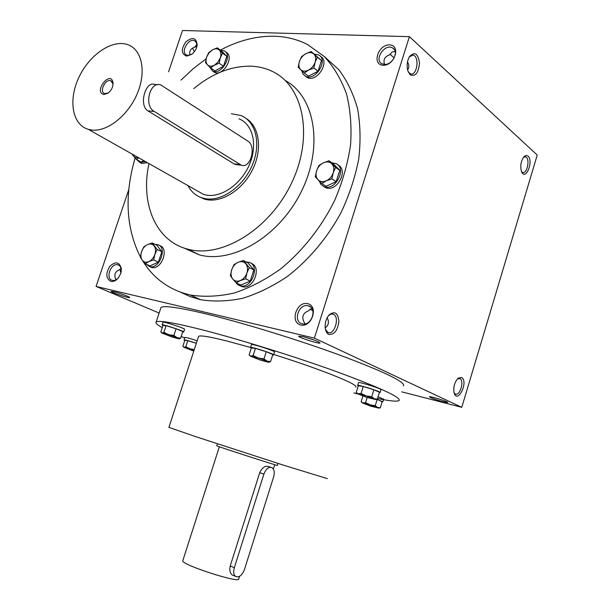 <?xml version="1.0" encoding="UTF-8"?>
<svg xmlns="http://www.w3.org/2000/svg" width="610" height="610" viewBox="0 0 610 610"><rect width="100%" height="100%" fill="white"/><g stroke="black" fill="none" stroke-linecap="round" stroke-linejoin="round"><path stroke-width="0.91" d="M122.152 294.203L119.263 293.242M121.039 268.385L120.17 269.422L120.925 267.988M196.771 47.016L195.97 46.673L194.834 47.138L196.931 44.332M120.932 272.914L119.88 269.513M120.17 269.422C114.954 271.465 113.59 274.904 116.068 279.738M196.771 47.031L196.641 43.081L194.674 40.801C188.536 37.5 180.102 52.498 186.652 55.053L188.101 55.388L192.005 54.115M194.834 47.138C190.594 48.556 188.978 51.217 189.992 55.113M186.706 56.112L191.86 54.221C194.964 51.682 196.74 48.526 197.198 44.759C196.222 37.652 192.447 36.684 185.882 41.861C180.903 49.235 181.185 53.985 186.706 56.112M300.791 325.023C311.985 327.722 318.87 305.9 307.57 303.627C296.46 301.149 289.651 322.545 300.791 325.023M302.285 323.826L302.354 323.841C311.718 326.358 317.719 307.57 308.134 305.793C298.725 303.101 292.556 322.034 302.285 323.826M325.214 327.89C328.653 325.252 329.308 321.859 327.189 317.719M383.103 65.239C394.647 65.888 401.189 45.14 389.546 44.896C378.101 44.416 371.62 64.782 383.103 65.239M384.452 64.393C392.421 65.224 399.359 51.263 392.619 47.961C384.956 43.066 373.678 59.688 381.906 63.707L384.452 64.393M407.61 70.013C409.264 67.603 409.234 64.889 407.511 61.854M194.323 51.766L192.562 48.098M454.442 384.628L453.893 387.182M384.521 64.393C383.049 59.727 384.773 56.539 389.698 54.816L392.131 51.964L395.143 51.408M304.725 323.285C301.218 317.459 302.545 313.243 308.721 310.658L311.786 308.34M401.83 391.849L461.778 407.335L537.235 155.047L409.401 36.661L182.504 30.5L168.558 71.805M461.778 407.335L314.394 338.123L96.083 286.433L159.141 313.052M96.083 286.433L128.779 189.611M110.928 281.37C113.445 281.828 115.87 280.745 118.195 278.122L120.711 273.631L121.375 268.72C119.499 261.926 115.656 261.111 109.861 266.265C105.522 273.425 105.881 278.465 110.928 281.37M324.085 56.349L338.832 69.723C347.166 80.81 353.411 93.818 357.582 108.748C360.411 124.57 360.784 141.36 358.71 159.126C355.203 177.113 349.37 194.834 341.204 212.28C327.478 237.793 308.782 259.997 287.394 276.444C272.784 286.288 257.961 293.547 242.925 298.221C228.064 301.348 213.935 301.836 200.537 299.678L190.213 296.643L180.636 292.243M314.394 338.123L409.401 36.661M410.156 74.809C415.471 76.883 418.574 72.895 419.482 62.822C417.98 53.413 414.67 51.301 409.554 56.478C407.137 60.817 406.55 65.552 407.793 70.684L410.156 74.809M528.008 156.053C533.963 161.284 525.385 181.704 521.481 171.532C520.017 165.874 520.894 160.88 524.097 156.541L526.125 155.398L528.008 156.053M328.698 334.31C334.211 334.966 337.604 330.658 338.893 321.386C338.001 312.793 334.73 310.642 329.087 314.935C326.274 318.374 324.97 322.545 325.176 327.471C325.519 330.955 326.693 333.235 328.698 334.31M461.579 377.506C469.014 381.585 457.294 405.017 454.015 392.527C453.245 386.618 454.679 381.807 458.339 378.086L461.579 377.506M113.918 291.717C119.56 293.006 130.837 297.23 129.671 297.604C129.046 298.481 110.036 292.083 111.203 291.382L113.918 291.717M303.231 336.705C312.922 339.335 318.519 341.432 320.029 342.995C319.243 344.192 297.413 337.17 298.755 336.156L303.231 336.705M442.982 401.708L447.801 402.524C449.105 401.883 429.455 395.791 429.402 396.82C430.69 397.918 435.212 399.55 442.982 401.708M403.645 385.916C405.284 381.921 383.797 371.574 339.19 354.89C296.048 339.091 239.524 321.821 203.29 313.235C177.632 307.257 163.526 305.358 160.964 307.531L160.643 308.5M193.766 88.633C212.486 73.162 231.792 65.689 251.694 66.208C258.762 66.574 265.373 68.183 271.549 71.042C303.284 85.126 314.013 135.672 291.923 182.306C270.192 229.078 221.933 258.571 187.971 249.208C155.809 241.331 140.193 203.534 148.954 163.579M245.952 118.348C259.761 126.483 262.757 150.274 251.968 170.823C241.331 191.448 219.486 203.969 204.098 198.997L198.708 196.534M285.183 80.444C315.103 96.601 323.689 146.682 301.363 191.494C279.365 236.428 232.517 264.038 199.287 254.858L183.724 247.927M220.393 50.104C238.426 40.519 256.452 35.891 274.469 36.234C286.38 36.577 297.451 39.375 307.676 44.621L324.185 56.44C333.731 66.726 341.173 79.231 346.51 93.948C350.453 109.724 351.802 126.743 350.559 145.012C347.769 163.64 342.454 182.154 334.593 200.568C321.173 227.599 302.224 251.427 280.219 269.231C265.152 279.914 249.81 287.844 234.194 293.013C218.761 296.513 204.106 297.177 190.228 294.996C169.412 290.078 153.484 278.564 142.435 260.447M140.399 256.909C126.003 228.369 124.242 195.406 135.107 158.02M181.002 80.108L193.172 68.732L206.134 58.796M168.909 427.374L196.389 436.89L283.612 465.201L327.364 478.629M198.448 336.834L198.616 336.323C200.332 335.149 209.909 336.75 227.355 341.12L250.55 347.471L251.274 348.119M273.745 354.486C320.296 369.042 359.953 385.07 355.729 387.075M162.252 327.654C157.136 324.84 155.108 322.949 156.183 321.996C158.608 320.219 172.622 322.492 198.212 328.798C234.362 337.818 290.924 355.249 334.219 370.811C378.993 387.213 400.648 397.102 399.192 400.48C397.507 401.784 390.278 401.121 377.521 398.498M357.384 393.854L353.899 392.97M184.693 337.909L181.216 336.461M457.492 378.856L459.887 378.604C464.667 380.625 459.833 396.683 455.243 393.991L454.107 392.878M325.465 329.415L327.837 332.336C334.288 335.919 340.128 316.986 333.434 314.249L331.039 314.058L328.577 315.553M523.471 157.266L525.431 156.778L526.3 157.273C530.098 160.239 526.804 174.109 522.686 172.493L521.542 171.692M408.265 72.018L410.698 73.947C417.209 75.907 419.688 56.15 413.046 55.152L409.348 56.821M394.136 57.927L390.019 54.214M314.806 340.273L304.565 337.04M312.861 310.734L309.971 309.087M121.154 271.999L121.253 269.704C120.963 267.005 119.796 265.358 117.76 264.786C110.692 262.735 105.095 279.09 112.438 280.387L112.469 280.394C114.588 280.752 116.624 279.837 118.569 277.642L118.721 277.458M244.45 569.572L273.615 476.951C274.79 472.544 274.264 469.464 272.045 467.71C268.789 466.551 266.067 468.686 263.894 474.1L234.324 567.719C233.203 571.776 233.6 574.666 235.521 576.397C239.021 577.822 242.002 575.543 244.45 569.572M278.023 463.425L277.405 465.377C280.669 466.909 216.481 446.177 216.763 445.788L216.779 445.757M233.653 575.604L232.28 575.024C229.962 573.141 229.276 570.129 230.214 566.004L234.324 567.719M270.771 467.283L268.812 466.62C265.342 465.399 262.315 467.42 259.73 472.681L230.214 566.004M239.516 576.374L238.731 578.875C240.584 583.884 181.368 564.761 182.764 560.796L182.855 560.529M377.323 399.131L379.443 392.245L373.869 389.798L363.232 386.511L358.329 385.733L356.209 392.588L358.39 393.816L361.089 393.427L366.152 395.89L357.437 393.74L366.839 397.423L375.661 399.519L366.152 395.89L371.734 396.729L374.288 398.749L377.323 399.131L375.661 399.527L377.178 399.184M363.232 386.511L361.089 393.427M380.144 392.466L380.983 389.737C382.462 389.027 358.825 381.555 358.512 382.638L358.489 382.706M379.344 392.565L380.121 392.535C381.593 391.856 357.956 384.376 357.651 385.421L358.261 385.962M373.869 389.798L371.734 396.729M357.399 393.755L356.209 392.588M270.565 361.646L272.83 354.54L266.273 351.726L255.437 348.394L251.335 347.921L249.063 354.997L250.832 356.103L253.15 355.531L258.297 358.047L250.237 356.08L260.744 360.243L268.179 362.188L268.926 362.149L267.02 361.112L258.297 358.047L263.993 358.878L267.02 361.112L270.565 361.646L268.903 362.188M255.437 348.394L253.15 355.531M273.615 354.875L274.508 352.084C276.185 351.345 251.945 343.476 251.472 344.604L251.442 344.688M272.693 354.982L273.593 354.959C275.255 354.265 251.015 346.388 250.55 347.479L251.472 344.604M266.273 351.726L263.993 358.878M180.644 338.184L182.825 331.55L176.069 328.76L166.08 325.679L162.984 325.427L160.804 332.038L162.077 332.976L163.884 332.343L168.619 334.676L161.742 332.969L172.264 337.086L178.783 338.794L177.014 337.604L168.619 334.676L173.873 335.439L177.014 337.604L180.644 338.184L179.203 338.786M166.08 325.679L163.884 332.343M183.686 331.97L184.54 329.354C186.111 328.752 163.45 321.249 163 322.225L162.969 322.301M182.672 332.015L183.663 332.038C185.219 331.474 162.55 323.971 162.107 324.916L162.939 325.572M176.069 328.76L173.873 335.439M196.336 343.308L187.796 340.662L184.807 340.327L182.832 346.358L184.083 347.265L185.806 346.747L190.137 348.882L183.717 347.25L193.797 351.078M187.796 340.662L185.806 346.747M194.094 350.178L190.137 348.882L194.293 349.568M197.16 340.776C190.29 338.489 186.18 337.376 184.845 337.444L184.83 337.505M196.351 343.247C189.474 340.967 185.371 339.846 184.045 339.9L184.769 340.449M362.866 396.126L361.112 401.815L363.11 402.966L365.588 402.653L370.186 404.895L362.218 402.882L370.758 406.161L378.802 408.136L370.186 404.895L375.257 405.658L377.567 407.465L380.32 407.785L378.802 408.128L380.198 407.831M367.167 397.522L365.588 402.653M382.874 401.731L383.644 399.237L378.055 396.767M382.157 401.784L376.972 399.23M380.32 407.785L382.241 401.525L376.858 399.253M377.193 399.359L375.257 405.658M331.931 178.837L326.319 180.819L321.752 183.465L318.008 179.759C320.204 181.856 322.98 182.207 326.319 180.819C329.636 179.18 331.939 176.503 333.243 172.79C334.318 169.046 333.822 166.034 331.764 163.754C329.522 161.696 326.746 161.375 323.43 162.794C320.159 164.441 317.879 167.102 316.59 170.769C315.515 174.468 315.988 177.464 318.008 179.759L315.294 176.748L316.59 170.769L318.9 165.478L323.43 162.794L328.988 160.788L335.561 167.43L333.243 172.79L331.931 178.837L336.179 181.681L339.785 170.335L333.22 163.709L328.988 160.788M336.179 181.681L326.03 186.271L321.752 183.465M323.437 186.332L325.778 187.72C336.941 192.592 349.019 169.786 337.833 164.929M319.137 180.918L320.952 184.441L324.047 186.591C335.614 191.578 347.563 167.582 335.546 163.488L332.076 162.916M339.785 170.335L335.561 167.43M245.662 278.831L240.363 280.569L236.177 282.842L232.73 278.983C234.705 281.225 237.244 281.759 240.363 280.569C243.451 279.136 245.647 276.589 246.936 272.937C248.018 269.246 247.645 266.196 245.799 263.772C243.794 261.568 241.247 261.065 238.152 262.285C235.102 263.733 232.929 266.265 231.655 269.864C230.572 273.509 230.931 276.551 232.73 278.983L230.397 275.69L231.655 269.864L234.004 264.595L238.152 262.285L243.413 260.523L249.292 267.607L246.936 272.937L245.662 278.831L250.23 281.111L253.836 269.94L247.957 262.872L243.413 260.523M250.23 281.111L240.767 285.091L236.177 282.842M239.821 285.632L242.216 286.692C253.478 290.024 262.323 266.555 251.03 263.36M234.957 280.707C236.001 283.421 237.801 285.114 240.363 285.785C251.976 289.178 260.592 264.702 248.674 262.254L246.303 262.018M253.836 269.94L249.292 267.607M153.674 259.913L148.893 261.576L145.249 263.749L142.244 260.188C143.914 262.247 146.133 262.712 148.893 261.576C151.646 260.203 153.636 257.816 154.864 254.416C155.908 250.977 155.664 248.148 154.117 245.921C152.408 243.893 150.19 243.459 147.445 244.618C144.722 245.998 142.755 248.369 141.543 251.732C140.491 255.132 140.727 257.954 142.244 260.188L140.369 257.176L141.543 251.732L143.823 246.829L147.445 244.618L152.187 242.94L157.159 249.452L154.864 254.416L153.674 259.913L158.371 262.132L161.833 251.716L156.861 245.22L152.187 242.94M158.371 262.132L149.961 265.937L145.249 263.749M149.473 266.555L151.509 267.47C161.566 270.443 169.748 247.828 159.454 245.578M146.026 264.107L149.602 266.593C159.744 269.574 167.887 246.676 157.441 244.618L155.283 244.45M161.833 251.716L157.159 249.452M138.714 157.799L136.48 159.469L133.613 156.29L135.74 157.708L138.493 157.67M143.746 160.643L141.04 162.031L136.48 159.469M132.637 154.368L133.613 156.29L132.004 154.01M139.964 162.527L141.673 163.488L147.33 162.664M136.655 159.568L139.835 162.458L145.493 161.627M219.173 63.211L214.369 65.186L210.602 67.878L207.507 64.828C209.268 66.49 211.556 66.604 214.369 65.186L217.961 62.121L220.34 57.805C221.346 54.511 221.026 51.949 219.394 50.119C217.602 48.487 215.307 48.396 212.516 49.837L208.963 52.895L206.607 57.165C205.608 60.428 205.906 62.982 207.507 64.828L205.456 62.517L206.607 57.165L208.78 52.551L212.516 49.837L217.29 47.847L222.528 53.146L220.34 57.805L219.173 63.211L223.481 66.276L226.813 56.257L221.575 50.965L217.29 47.847M223.481 66.276L214.933 70.905L210.602 67.878M212.753 71.141L214.415 72.308C223.298 76.913 235.163 55.861 225.776 52.102L225.677 52.033M209.36 66.681L212.669 71.088C221.552 75.686 233.432 54.595 224.045 50.843L220.728 50.348M226.813 56.257L222.528 53.146M313.875 68L308.553 70.104L304.245 72.964L300.707 69.692C302.773 71.477 305.389 71.614 308.553 70.104C311.687 68.366 313.875 65.743 315.126 62.22C316.155 58.69 315.705 55.945 313.776 53.977C311.672 52.231 309.056 52.124 305.915 53.657C302.812 55.403 300.646 58.011 299.418 61.488C298.381 64.973 298.808 67.71 300.707 69.692L298.176 67.207L299.418 61.488L301.637 56.547L305.915 53.657L311.191 51.537L317.36 57.226L315.126 62.22L313.875 68L318.023 71.256L321.485 60.535L311.191 51.537M318.023 71.256L308.416 76.181L304.245 72.964M305.29 76.105L307.181 77.508C316.971 82.975 330.529 61.282 320.364 56.349M301.714 70.638L302.972 74.023L305.496 76.212C315.416 81.732 328.988 59.574 318.512 54.9L314.478 54.176M321.485 60.535L317.36 57.226M112.987 85.026L112.941 83.844L110.738 80.733C105.278 78.545 98.927 92.079 104.699 93.605L108.321 92.933M154.193 111.439L241.369 165.211C250.649 168.917 256.719 146.148 247.812 141.07L160.643 84.851C149.686 81.077 143.685 105.789 154.193 111.439L147.955 110.875L234.011 163.861L237.648 164.753M91.828 130.044C107.238 131.951 128.016 115.641 137.197 93.765C146.537 71.927 142.084 49.791 128.054 44.759C112.53 38.849 89.418 54.61 78.888 77.379C68.099 100.063 72.201 124.814 88.366 129.366L91.828 130.044M195.856 190.061L203.565 194.415L206.958 195.192C222.017 197.617 241.529 183.679 249.62 164.143C257.87 144.646 252.799 124.181 239.013 118.843M157.914 84.66L154.46 84.424C145.554 80.787 138.508 105.332 147.955 110.875M104.043 94.458L108.13 93.078C111.592 90.196 113.231 86.712 113.033 82.617C110.41 69.403 92.895 92.545 104.043 94.458M187.964 185.608C191.166 191.792 195.924 195.909 202.223 197.945L205.783 198.761C222.17 201.452 243.489 186.309 252.357 164.99C261.4 143.716 255.895 121.367 240.897 115.503L231.342 113.719M259.73 472.681L263.894 474.1M240.096 164.616L234.011 163.861M194.674 40.801L195.719 41.549M196.954 45.803L197.198 44.759M392.619 47.961L394.182 49.357M308.134 305.793L310.62 307.043M199.287 254.858L187.971 249.208M200.537 299.678L190.228 294.996M198.616 336.323L168.886 427.435M160.964 307.531L156.183 321.996M457.851 378.49L458.339 378.086M459.01 378.383L459.841 378.581M333.434 314.249L331.931 313.929M524.806 156.717L525.431 156.778M413.046 55.152L412.07 55.113M319.808 342.568L320.029 342.995M310.955 309.361L309.91 309.14M195.97 46.673L195.009 46.642M121.253 269.704L121.375 268.72M118.569 277.642L118.195 278.122M117.76 264.786L119.141 265.411M216.763 445.788L217.404 443.813M235.521 576.397L232.28 575.024M273.333 469.059L274.713 464.675M182.764 560.796L219.356 446.764M357.651 385.421L358.512 382.638M357.437 393.74L356.949 393.214M268.926 362.149L269.887 361.936M162.107 324.916L163 322.225M179.233 338.741L179.782 338.626M184.045 339.9L184.845 337.444M362.218 402.882L361.73 402.348M324.047 186.591L325.778 187.72M240.363 285.785L242.216 286.692M149.602 266.593L151.509 267.47M139.835 162.458L141.673 163.488M212.669 71.088L214.415 72.308M305.496 76.212L307.181 77.508M110.738 80.733L111.866 81.435M88.366 129.366L203.565 194.415M235.323 164.464L241.369 165.211M112.941 83.844L113.033 82.617M202.223 197.945L204.098 198.997"/></g></svg>
